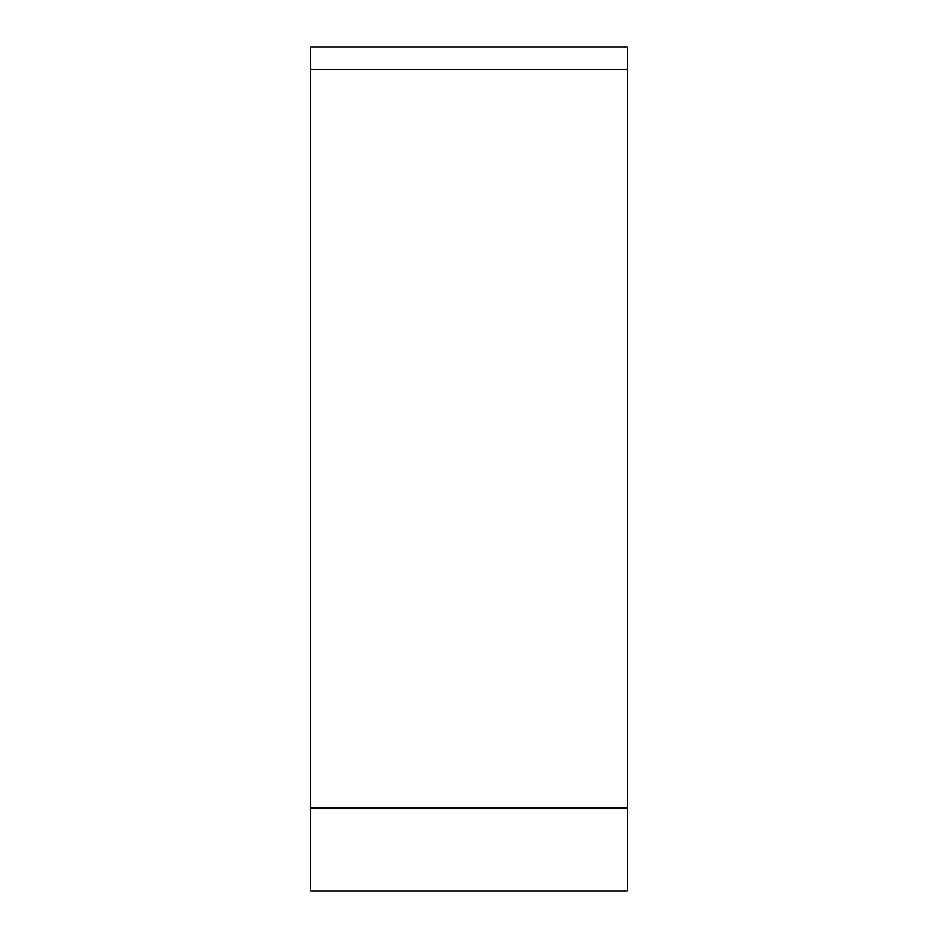 <?xml version="1.0" encoding="UTF-8"?>
<svg xmlns="http://www.w3.org/2000/svg" width="938" height="938" viewBox="0 0 938 938"><rect width="100%" height="100%" fill="white"/><g stroke="black" fill="none" stroke-linecap="round" stroke-linejoin="round"><path stroke-width="1.41" d="M310.713 891.1L310.713 46.9L627.288 46.9L627.288 891.1L310.713 891.1M310.713 69.4L627.288 69.4L627.288 808.075L310.713 808.075"/></g></svg>
